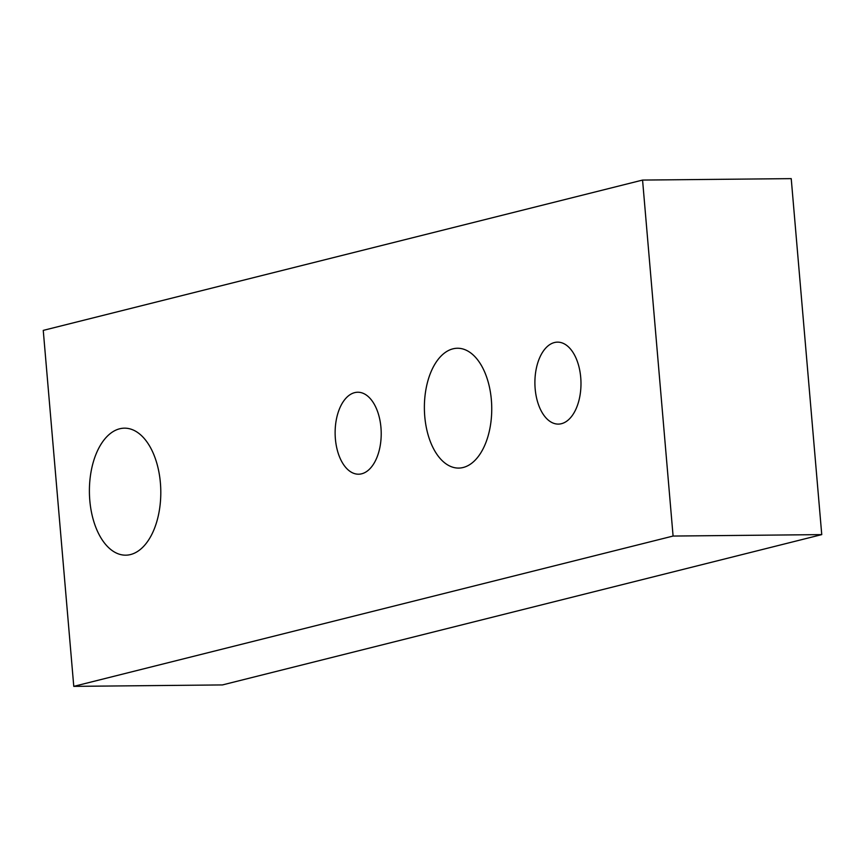 <?xml version="1.0" encoding="UTF-8"?>
<svg xmlns="http://www.w3.org/2000/svg" width="865" height="865" viewBox="0 0 865 865"><rect width="100%" height="100%" fill="white"/><g stroke="black" fill="none" stroke-linecap="round" stroke-linejoin="round"><path stroke-width="1.3" d="M554.465 342.529A40.979 23.031 89.4 0 1 557.547 342.14A40.979 23.031 89.4 0 1 580.902 380.146A40.979 23.031 89.4 0 1 561.417 423.699A40.979 23.031 89.4 0 1 558.336 424.099A40.979 23.031 89.4 0 1 534.981 386.093A40.979 23.031 89.4 0 1 554.465 342.529M354.693 392.634A40.979 23.031 89.4 0 1 357.775 392.234A40.979 23.031 89.4 0 1 381.13 430.24A40.979 23.031 89.4 0 1 361.646 473.804A40.979 23.031 89.4 0 1 358.564 474.204A40.979 23.031 89.4 0 1 335.209 436.198A40.979 23.031 89.4 0 1 354.693 392.634M452.968 348.833A59.912 33.681 89.4 0 1 457.477 348.249A59.912 33.681 89.4 0 1 491.623 403.814A59.912 33.681 89.4 0 1 463.143 467.5A59.912 33.681 89.4 0 1 458.634 468.084A59.912 33.681 89.4 0 1 424.499 412.519A59.912 33.681 89.4 0 1 452.968 348.833M119.705 428.781A63.513 35.703 89.4 0 1 124.484 428.164A63.513 35.703 89.4 0 1 160.674 487.06A63.513 35.703 89.4 0 1 130.496 554.562A63.513 35.703 89.4 0 1 125.717 555.179A63.513 35.703 89.4 0 1 89.528 496.283A63.513 35.703 89.4 0 1 119.705 428.781M673.089 536.051L73.774 686.367L222.435 684.929L821.75 534.613L791.226 178.633L642.565 180.071L673.089 536.051L821.75 534.613M73.774 686.367L43.25 330.387L642.565 180.071"/></g></svg>

